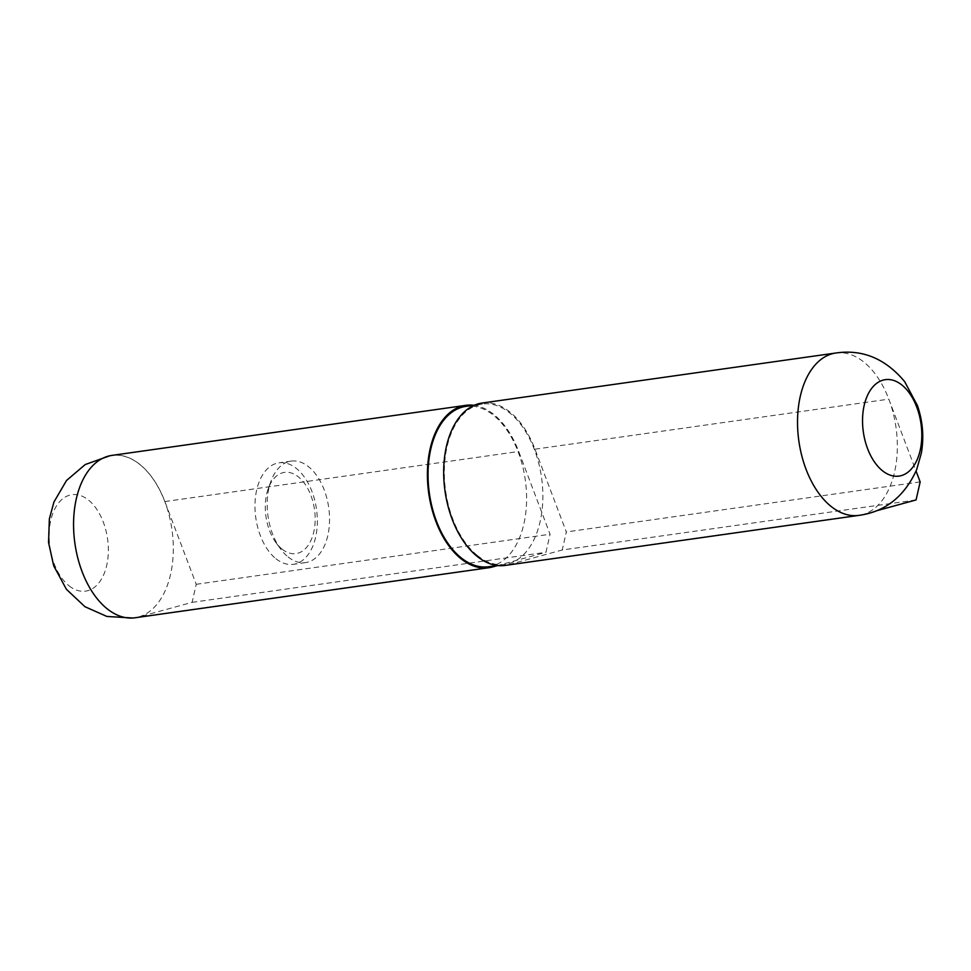 <?xml version="1.0" encoding="UTF-8"?>
<svg xmlns="http://www.w3.org/2000/svg" width="971" height="971" viewBox="0 0 971 971"><rect width="100%" height="100%" fill="white"/><g stroke="black" fill="none" stroke-linecap="round" stroke-linejoin="round"><path stroke-width="0.73" stroke-dasharray="4.86 3.64" d="M139.848 464.502A81.904 48.987 -98.1 0 1 173.275 551.831A81.904 48.987 -98.1 0 1 135.989 617.52A81.904 48.987 -98.1 0 1 74.973 543.457A81.904 48.987 -98.1 0 1 113.037 455.363A81.904 48.987 -98.1 0 1 139.848 464.502M111.993 455.387A82.001 49.048 -98.1 0 1 164.876 501.546L196.215 584.299L192.124 602.348L138.635 617.022A82.001 49.048 -98.1 0 1 134.957 617.787M488.656 566.724A80.981 48.429 81.9 0 0 525.275 479.759A80.981 48.429 81.9 0 0 465.971 406.351M473.63 405.271A82.001 49.048 -98.1 0 1 518.708 451.491L550.059 534.244L545.957 552.293L497.674 565.547M477.392 555.509A80.981 48.429 81.9 0 0 504.932 564.418A80.981 48.429 81.9 0 0 541.539 477.453A80.981 48.429 81.9 0 0 482.247 404.057A80.981 48.429 81.9 0 0 444.378 468.313A80.981 48.429 81.9 0 0 477.392 555.509M192.124 602.348L545.957 552.293M196.215 584.299L550.059 534.244M916.066 499.944L562.233 549.987L508.743 564.673A82.001 49.048 -98.1 0 1 505.066 565.438M876.837 510.71L862.588 514.618A82.001 49.048 -98.1 0 1 858.91 515.383A82.001 49.048 -98.1 0 1 857.915 515.504M482.102 403.038A82.001 49.048 -98.1 0 1 534.985 449.185L566.324 531.95L562.233 549.987M834.939 353.153A82.001 49.048 -98.1 0 1 835.946 352.995A82.001 49.048 -98.1 0 1 888.817 399.142L916.066 471.069M920.168 481.895L566.324 531.95M534.985 449.185L888.817 399.142A82.001 49.048 -98.1 0 1 862.588 514.618L508.743 564.673M69.002 585.768A48.696 29.118 81.9 0 0 106.713 565.377A48.696 29.118 81.9 0 0 88.47 500.065A48.696 29.118 81.9 0 0 50.747 520.456A48.696 29.118 81.9 0 0 69.002 585.768M275.91 558.689A51.257 30.647 81.9 0 0 293.339 564.321A51.257 30.647 81.9 0 0 316.51 509.29A51.257 30.647 81.9 0 0 278.98 462.827A51.257 30.647 81.9 0 0 255.009 503.5A51.257 30.647 81.9 0 0 275.91 558.689M288.108 556.966A51.257 30.647 81.9 0 0 305.537 562.597A51.257 30.647 81.9 0 0 328.708 507.554A51.257 30.647 81.9 0 0 291.179 461.104A51.257 30.647 81.9 0 0 270.933 481.276A51.257 30.647 81.9 0 0 280.485 548.833A51.257 30.647 81.9 0 0 288.108 556.966M282.027 549.088A41 24.518 81.9 0 0 313.317 533.819A41 24.518 81.9 0 0 300.913 479.152A41 24.518 81.9 0 0 268.287 488.534A41 24.518 81.9 0 0 275.934 542.595A41 24.518 81.9 0 0 282.027 549.088M138.635 617.022L492.479 566.967M164.876 501.546L518.708 451.491M482.247 404.057L474.588 405.138M504.932 564.418L497.273 565.498M135.976 617.52L132.772 618.005M109.832 455.775L113.037 455.363M291.179 461.104L278.98 462.827M305.537 562.597L293.339 564.321M275.934 542.595L280.485 548.833M268.287 488.534L270.933 481.276"/><path stroke-width="1.46" d="M497.674 565.547L492.479 566.967A82.001 49.048 -98.1 0 1 488.801 567.732L134.957 617.787A82.001 49.048 -98.1 0 1 74.913 543.457A82.001 49.048 -98.1 0 1 111.993 455.387L465.825 405.344A82.001 49.048 -98.1 0 1 473.63 405.271M474.588 405.138L465.971 406.351A80.981 48.429 81.9 0 0 428.102 470.619A80.981 48.429 81.9 0 0 461.128 557.815A80.981 48.429 81.9 0 0 488.656 566.724L497.273 565.498M488.801 567.732A82.001 49.048 -98.1 0 1 428.757 493.402A82.001 49.048 -98.1 0 1 465.825 405.344M916.066 471.069L920.168 481.895L916.066 499.944L876.837 510.71M858.473 515.443L505.066 565.438A82.001 49.048 -98.1 0 1 445.021 491.108A82.001 49.048 -98.1 0 1 482.102 403.038L835.509 353.056M857.915 515.504A82.001 49.048 -98.1 0 1 830.958 506.316A82.001 49.048 -98.1 0 1 797.567 418.829A82.001 49.048 -98.1 0 1 834.939 353.153C861.981 348.88 885.212 358.372 904.644 381.615L917.425 405.55C922.802 421.244 924.113 437.096 921.358 453.093L916.697 469.539C904.377 496.849 884.775 512.166 857.903 515.504M882.433 470.717A48.696 29.118 81.9 0 0 921.273 425.881A48.696 29.118 81.9 0 0 872.795 386.98A48.696 29.118 81.9 0 0 882.433 470.717M132.772 618.005L106.871 616.451L84.938 606.705L66.392 589.276L53.684 565.765L48.55 542.486L49.363 518.89L53.939 502.019L66.514 480.499L85.254 464.526L109.832 455.775"/></g></svg>
